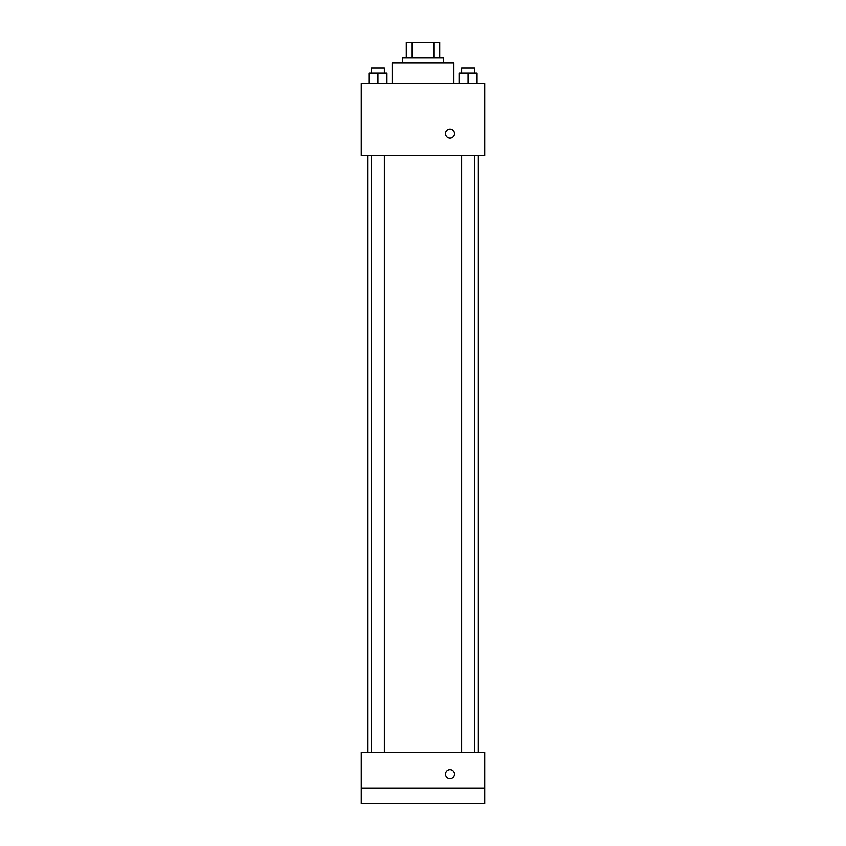<?xml version="1.0" encoding="UTF-8"?>
<svg xmlns="http://www.w3.org/2000/svg" width="846" height="846" viewBox="0 0 846 846"><rect width="100%" height="100%" fill="white"/><g stroke="black" fill="none" stroke-linecap="round" stroke-linejoin="round"><path stroke-width="1.27" d="M412.171 57.729L412.171 42.3L406.281 42.3L406.281 57.729L406.281 42.3M412.171 42.3L439.719 42.3L439.719 57.729M433.829 57.729L433.829 42.3M402.421 62.879L402.421 57.729L443.579 57.729L443.579 62.879M453.868 83.458L453.868 62.879L392.132 62.879L392.132 83.458M361.263 83.458L484.737 83.458L484.737 155.484L361.263 155.484L361.263 83.458M450.009 138.12A4.505 4.505 0 0 1 446.106 131.363A4.505 4.505 0 0 1 453.911 131.363A4.505 4.505 0 0 1 450.009 138.12M361.263 752.253L484.737 752.253L484.737 803.7L361.263 803.7L361.263 752.253M450.009 778.616A4.505 4.505 0 0 1 446.106 771.869A4.505 4.505 0 0 1 453.911 771.869A4.505 4.505 0 0 1 450.009 778.616M361.263 788.271L484.737 788.271M459.061 83.458L459.061 73.168L477.07 73.168L477.07 83.458L477.07 73.168M468.071 83.458L468.071 73.168M474.5 73.168L474.5 68.018L461.641 68.018L461.641 73.168M368.93 83.458L368.93 73.168L386.939 73.168L386.939 83.458L386.939 73.168M377.929 83.458L377.929 73.168M384.359 73.168L384.359 68.018L371.5 68.018L371.5 73.168M478.36 752.253L478.36 155.484M367.64 752.253L367.64 155.484M461.641 155.484L461.641 752.253M474.5 155.484L474.5 752.253M384.359 752.253L384.359 155.484M371.5 752.253L371.5 155.484"/></g></svg>
